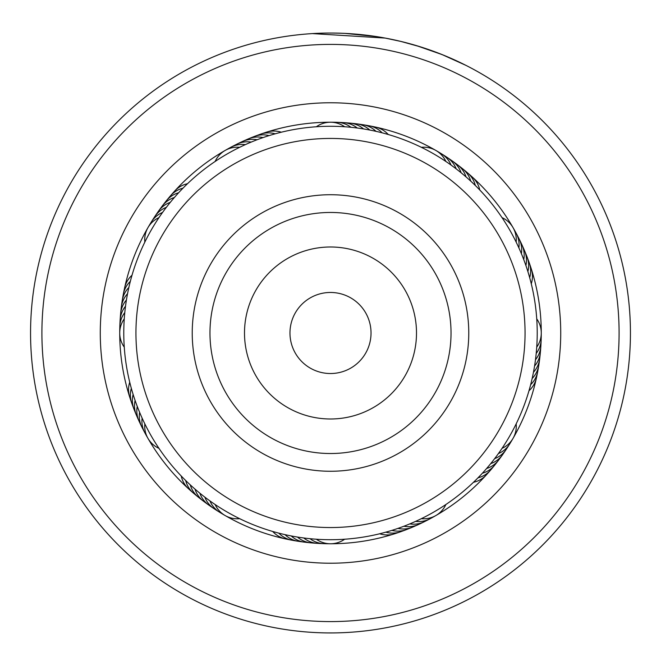<?xml version="1.0" encoding="UTF-8"?>
<svg xmlns="http://www.w3.org/2000/svg" width="661" height="661" viewBox="0 0 661 661"><rect width="100%" height="100%" fill="white"/><g stroke="black" fill="none" stroke-linecap="round" stroke-linejoin="round"><path stroke-width="0.99" d="M369.912 342.456A40.536 40.536 0 0 0 339.961 293.583A40.536 40.536 0 0 0 291.088 323.535A40.536 40.536 0 0 0 321.039 372.407A40.536 40.536 0 0 0 369.912 342.456M519.686 378.406A194.557 194.557 0 0 0 375.911 143.809A194.557 194.557 0 0 0 141.314 287.576A194.557 194.557 0 0 0 285.089 522.173A194.557 194.557 0 0 0 519.686 378.406M196.053 300.714A138.265 138.265 0 0 0 298.227 467.443A138.265 138.265 0 0 0 464.947 365.269A138.265 138.265 0 0 0 362.773 198.548A138.265 138.265 0 0 0 196.053 300.714M188.625 182.651L187.509 183.708A24.317 24.317 102.6 0 0 185.22 184.32A24.317 24.317 -77.4 0 0 172.612 193.656M184.072 187.071L182.99 188.17A24.317 24.317 100.8 0 0 180.726 188.848A24.317 24.317 -79.2 0 0 168.415 198.564M179.668 191.632L178.619 192.764A24.317 24.317 -80.9 0 0 176.38 193.508A24.317 24.317 99.1 0 0 164.366 203.605M175.405 196.334L174.388 197.49A24.317 24.317 -82.7 0 0 172.166 198.308A24.317 24.317 97.3 0 0 160.474 208.76M171.282 201.151L170.307 202.34A24.317 24.317 95.6 0 0 168.109 203.224A24.317 24.317 -84.4 0 0 156.74 214.032M167.307 206.1L166.365 207.323A24.317 24.317 -86.2 0 0 164.209 208.273A24.317 24.317 93.8 0 0 153.17 219.419M163.498 211.165L162.589 212.412A24.317 24.317 92.1 0 0 160.458 213.429A24.317 24.317 -87.9 0 0 149.766 224.914M144.156 243.512L145.577 240.604M159.838 216.354L158.971 217.626A24.317 24.317 0 0 0 147.973 227.599M279.487 132.671L281.305 132.217A24.317 24.317 102.6 0 0 279.025 131.597A24.317 24.317 -77.4 0 0 263.433 133.382M276.653 133.415L275.166 133.819A24.317 24.317 100.8 0 0 272.869 133.274A24.317 24.317 -79.2 0 0 257.344 135.53M270.556 135.158L269.085 135.612A24.317 24.317 -80.9 0 0 266.763 135.133A24.317 24.317 99.1 0 0 251.312 137.868M261.285 138.207L263.053 137.587A24.317 24.317 -82.7 0 0 260.723 137.182A24.317 24.317 97.3 0 0 245.363 140.388M258.534 139.207L257.088 139.752A24.317 24.317 95.6 0 0 254.749 139.421A24.317 24.317 -84.4 0 0 239.497 143.09M249.47 142.817L251.197 142.09A24.317 24.317 -86.2 0 0 248.842 141.834A24.317 24.317 93.8 0 0 233.713 145.974M246.784 143.991L245.371 144.619A24.317 24.317 92.1 0 0 243.017 144.429A24.317 24.317 -87.9 0 0 228.02 149.031M213.858 162.325L216.552 160.516M241.025 146.643L239.637 147.32A24.317 24.317 0 0 0 215.131 161.466M386.925 134.125L388.28 134.514A24.317 24.317 102.6 0 0 386.611 132.844A24.317 24.317 -77.4 0 0 372.226 126.59M380.802 132.489L382.165 132.836A24.317 24.317 100.8 0 0 380.447 131.217A24.317 24.317 -79.2 0 0 365.872 125.408M374.622 131.043L376.002 131.349A24.317 24.317 -80.9 0 0 374.233 129.779A24.317 24.317 99.1 0 0 359.485 124.417M368.408 129.779L369.788 130.043A24.317 24.317 -82.7 0 0 367.979 128.531A24.317 24.317 97.3 0 0 353.073 123.624M362.154 128.713L363.55 128.936A24.317 24.317 95.6 0 0 361.683 127.474A24.317 24.317 -84.4 0 0 346.637 123.029M355.874 127.837L357.271 128.019A24.317 24.317 -86.2 0 0 355.362 126.615A24.317 24.317 93.8 0 0 340.192 122.632M349.562 127.16L350.966 127.292A24.317 24.317 92.1 0 0 349.025 125.954A24.317 24.317 -87.9 0 0 333.731 122.434M343.241 126.664L344.645 126.763A24.317 24.317 0 0 0 316.355 126.763L318.04 126.648M478.481 188.649L479.779 189.996A24.317 24.317 102.6 0 0 479.175 187.716A24.317 24.317 -77.4 0 0 469.839 175.107M473.978 184.179L475.325 185.485A24.317 24.317 100.8 0 0 474.648 183.221A24.317 24.317 -79.2 0 0 464.931 170.902M464.584 175.661L466.005 176.875A24.317 24.317 -82.7 0 0 465.187 174.661A24.317 24.317 97.3 0 0 454.735 162.961M449.554 164.002L451.075 165.085A24.317 24.317 92.1 0 0 450.058 162.953A24.317 24.317 -87.9 0 0 438.573 152.261M420.908 147.097L422.891 148.072M444.308 160.425L445.869 161.466A24.317 24.317 0 0 0 421.363 147.32M530.824 281.983L531.279 283.792A24.317 24.317 102.6 0 0 531.89 281.512A24.317 24.317 -77.4 0 0 530.114 265.929M529.164 275.86L529.676 277.661A24.317 24.317 100.8 0 0 530.221 275.356A24.317 24.317 -79.2 0 0 529.246 262.814M525.288 263.78L525.908 265.548A24.317 24.317 -82.7 0 0 526.305 263.218A24.317 24.317 97.3 0 0 523.107 247.858M523.074 257.84L523.743 259.583A24.317 24.317 95.6 0 0 524.074 257.245A24.317 24.317 -84.4 0 0 520.397 241.992M518.1 246.165L518.877 247.867A24.317 24.317 92.1 0 0 519.067 245.512A24.317 24.317 -87.9 0 0 514.465 230.515M501.749 217.205L502.971 219.039M515.349 240.447L516.175 242.124A24.317 24.317 0 0 0 513.035 227.615M532.452 377.117L532.146 378.497A24.317 24.317 -80.9 0 0 533.716 376.729A24.317 24.317 99.1 0 0 539.079 361.98M533.716 370.895L533.452 372.283A24.317 24.317 -82.7 0 0 534.964 370.466A24.317 24.317 97.3 0 0 539.863 355.568M534.782 364.649L534.559 366.037A24.317 24.317 95.6 0 0 536.013 364.178A24.317 24.317 -84.4 0 0 540.458 349.132M535.509 359.493L535.476 359.766A24.317 24.317 -86.2 0 0 536.872 357.857A24.317 24.317 93.8 0 0 540.855 342.679M536.616 348.744L536.203 353.461A24.317 24.317 92.1 0 0 537.542 351.512A24.317 24.317 -87.9 0 0 541.053 336.226M541.268 332.987A24.317 24.317 0 0 0 536.732 318.85L536.872 321.097M474.838 480.968L473.491 482.274A24.317 24.317 102.6 0 0 475.78 481.662A24.317 24.317 -77.4 0 0 488.388 472.334M479.316 476.474L478.01 477.812A24.317 24.317 100.8 0 0 480.274 477.135A24.317 24.317 -79.2 0 0 492.585 467.418M487.835 467.071L486.612 468.492A24.317 24.317 -82.7 0 0 488.834 467.682A24.317 24.317 97.3 0 0 500.526 457.222M499.493 452.041L498.411 453.57A24.317 24.317 92.1 0 0 500.542 452.554A24.317 24.317 -87.9 0 0 511.234 441.069M516.398 423.404L515.423 425.387M503.071 446.803L502.03 448.356A24.317 24.317 0 0 0 516.175 423.858M387.635 531.659L385.834 532.163A24.317 24.317 100.8 0 0 388.131 532.708A24.317 24.317 -79.2 0 0 403.656 530.452M399.715 527.775L397.947 528.395A24.317 24.317 -82.7 0 0 400.277 528.8A24.317 24.317 97.3 0 0 415.637 525.594M405.656 525.561L403.912 526.239A24.317 24.317 95.6 0 0 406.251 526.569A24.317 24.317 -84.4 0 0 421.503 522.892M446.291 504.236L444.448 505.467M423.04 517.836L421.363 518.67A24.317 24.317 0 0 0 445.869 504.525M274.075 531.857L272.72 531.469A24.317 24.317 102.6 0 0 274.389 533.146A24.317 24.317 -77.4 0 0 288.774 539.401M277.356 532.758L278.835 533.146A24.317 24.317 100.8 0 0 280.553 534.774A24.317 24.317 -79.2 0 0 295.128 540.582M283.511 534.295L284.998 534.642A24.317 24.317 -80.9 0 0 286.767 536.211A24.317 24.317 99.1 0 0 301.515 541.566M289.708 535.641L291.212 535.939A24.317 24.317 -82.7 0 0 293.021 537.451A24.317 24.317 97.3 0 0 307.927 542.359M298.846 537.269L297.45 537.054A24.317 24.317 95.6 0 0 299.317 538.508A24.317 24.317 -84.4 0 0 314.363 542.954M305.126 538.145L303.73 537.971A24.317 24.317 -86.2 0 0 305.638 539.368A24.317 24.317 93.8 0 0 320.808 543.35M311.438 538.831L310.034 538.69A24.317 24.317 92.1 0 0 311.975 540.037A24.317 24.317 -87.9 0 0 327.269 543.549M347.537 539.004L342.96 539.335M317.759 539.318L316.355 539.227A24.317 24.317 0 0 0 344.645 539.227M180.156 474.871L181.221 475.986A24.317 24.317 102.6 0 0 181.825 478.275A24.317 24.317 -77.4 0 0 191.161 490.883M184.584 479.415L185.675 480.497A24.317 24.317 100.8 0 0 186.352 482.761A24.317 24.317 -79.2 0 0 196.069 495.081M189.145 483.827L190.269 484.877A24.317 24.317 -80.9 0 0 191.021 487.116A24.317 24.317 99.1 0 0 201.109 499.129M193.838 488.091L194.995 489.107A24.317 24.317 -82.7 0 0 195.813 491.321A24.317 24.317 97.3 0 0 206.265 503.021M198.664 492.214L199.853 493.189A24.317 24.317 95.6 0 0 200.737 495.378A24.317 24.317 -84.4 0 0 211.545 506.756M203.613 496.18L204.827 497.122A24.317 24.317 -86.2 0 0 205.778 499.286A24.317 24.317 93.8 0 0 216.932 510.325M208.678 499.997L209.925 500.898A24.317 24.317 92.1 0 0 210.942 503.038A24.317 24.317 -87.9 0 0 222.427 513.721M241.017 519.339L238.109 517.91M213.858 503.657L215.131 504.525A24.317 24.317 0 0 0 239.637 518.67M129.358 380.695L129.721 382.19A24.317 24.317 102.6 0 0 129.11 384.471A24.317 24.317 -77.4 0 0 130.886 400.062M130.919 386.842L131.324 388.329A24.317 24.317 100.8 0 0 130.779 390.626A24.317 24.317 -79.2 0 0 133.035 406.151M132.663 392.94L133.117 394.41A24.317 24.317 -80.9 0 0 132.646 396.724A24.317 24.317 99.1 0 0 135.373 412.175M134.596 398.98L135.092 400.442A24.317 24.317 -82.7 0 0 134.695 402.772A24.317 24.317 97.3 0 0 137.893 418.124M136.711 404.962L137.257 406.399A24.317 24.317 95.6 0 0 136.926 408.746A24.317 24.317 -84.4 0 0 140.603 423.998M139.017 410.869L139.603 412.299A24.317 24.317 -86.2 0 0 139.339 414.645A24.317 24.317 93.8 0 0 141.842 426.981M141.495 416.711L142.123 418.116A24.317 24.317 92.1 0 0 141.933 420.47A24.317 24.317 -87.9 0 0 146.535 435.475M159.83 449.629L158.029 446.943M144.156 422.47L144.825 423.858A24.317 24.317 0 0 0 158.971 448.356M132.456 273.745L132.026 275.207A24.317 24.317 102.6 0 0 130.349 276.876A24.317 24.317 -77.4 0 0 124.094 291.27M130.729 279.843L130.341 281.33A24.317 24.317 100.8 0 0 128.721 283.048A24.317 24.317 -79.2 0 0 122.913 297.615M129.192 285.998L128.854 287.494A24.317 24.317 -80.9 0 0 127.284 289.262A24.317 24.317 99.1 0 0 122.202 300.772M127.846 292.203L127.548 293.699A24.317 24.317 -82.7 0 0 126.036 295.517A24.317 24.317 97.3 0 0 121.137 310.422M126.689 298.433L126.441 299.945A24.317 24.317 95.6 0 0 124.987 301.804A24.317 24.317 -84.4 0 0 120.542 316.85M125.491 306.489L125.524 306.225A24.317 24.317 -86.2 0 0 124.128 308.125A24.317 24.317 93.8 0 0 120.145 323.303M124.879 311.736L124.797 312.521A24.317 24.317 92.1 0 0 123.458 314.471A24.317 24.317 -87.9 0 0 119.947 329.765M124.375 317.321L124.268 318.85A24.317 24.317 0 0 0 119.732 332.987M119.732 333.004A24.317 24.317 0 0 0 124.268 347.141L124.161 345.455M472.846 183.089L470.731 181.114A24.317 24.317 -80.9 0 0 469.979 178.867A24.317 24.317 99.1 0 0 459.891 166.853M463.378 174.644L461.147 172.794A24.317 24.317 95.6 0 0 460.263 170.604A24.317 24.317 -84.4 0 0 449.455 159.235M458.461 170.637L456.173 168.861A24.317 24.317 -86.2 0 0 455.222 166.696A24.317 24.317 93.8 0 0 444.068 155.666M528.726 274.348L527.883 271.572A24.317 24.317 -80.9 0 0 528.354 269.258A24.317 24.317 99.1 0 0 525.627 253.807M522.496 256.369L521.397 253.684A24.317 24.317 -86.2 0 0 521.661 251.337A24.317 24.317 93.8 0 0 517.522 236.208M537.219 332.995A206.719 206.719 0 0 0 330.5 126.276A206.719 206.719 0 0 0 123.781 332.995A206.719 206.719 0 0 0 330.5 539.707A206.719 206.719 0 0 0 537.219 332.995M536.517 350.024L536.732 347.141A24.317 24.317 0 0 0 541.268 333.004M412.976 522.545L415.629 521.372A24.317 24.317 92.1 0 0 417.983 521.554A24.317 24.317 -87.9 0 0 432.98 516.952M407.118 524.983L409.803 523.892A24.317 24.317 -86.2 0 0 412.158 524.148A24.317 24.317 93.8 0 0 427.287 520.009M389.147 531.213L391.915 530.378A24.317 24.317 -80.9 0 0 394.237 530.849A24.317 24.317 99.1 0 0 409.688 528.114M376.877 534.443L379.695 533.774A24.317 24.317 102.6 0 0 381.975 534.385A24.317 24.317 -77.4 0 0 397.567 532.609M492.85 460.948L494.635 458.66A24.317 24.317 -86.2 0 0 496.791 457.718A24.317 24.317 93.8 0 0 507.83 446.563M488.851 465.873L490.693 463.642A24.317 24.317 95.6 0 0 492.891 462.758A24.317 24.317 -84.4 0 0 504.26 451.95M480.398 475.333L482.381 473.218A24.317 24.317 -80.9 0 0 484.62 472.475A24.317 24.317 99.1 0 0 496.634 462.386M529.915 387.462L530.659 384.661A24.317 24.317 100.8 0 0 532.279 382.942A24.317 24.317 -79.2 0 0 538.087 368.367M528.147 393.551L528.974 390.775A24.317 24.317 102.6 0 0 530.651 389.106A24.317 24.317 -77.4 0 0 536.906 374.721M502.03 217.626A24.317 24.317 0 0 1 513.027 227.599M144.825 242.124A24.317 24.317 0 0 1 147.965 227.615M143.478 429.782A24.317 24.317 93.8 0 1 141.851 426.989M527.965 259.831A24.317 24.317 -79.2 0 1 529.238 262.805M121.921 304.002A24.317 24.317 99.1 0 1 122.202 300.78M48.253 272.795A288.593 288.593 0 0 0 270.308 615.242A288.593 288.593 0 0 0 612.747 393.188A288.593 288.593 0 0 0 390.692 50.748A288.593 288.593 0 0 0 48.253 272.795M623.844 395.551A299.945 299.945 0 0 1 267.936 626.339A299.945 299.945 0 0 1 37.156 270.432A299.945 299.945 0 0 1 393.064 39.643A299.945 299.945 0 0 1 623.844 395.551M105.339 284.974A230.226 230.226 0 0 1 378.522 107.834A230.226 230.226 0 0 1 555.661 381.017A230.226 230.226 0 0 1 282.478 558.157A230.226 230.226 0 0 1 105.339 284.974M536.633 376.952A210.768 210.768 0 0 0 374.465 126.854A210.768 210.768 0 0 0 124.367 289.031A210.768 210.768 0 0 0 286.535 539.128A210.768 210.768 0 0 0 536.633 376.952M416.612 45.675L442.077 54.574L465.881 65.34M312.471 33.595L385.115 38.065L400.963 41.445L420.181 46.774M433.376 51.244L445.299 55.888M445.489 55.97L447.117 56.648M454.528 59.895L445.076 55.797M442.573 54.772L432.021 50.757M431.55 50.583L415.282 45.279M375.861 36.495L345.025 33.405M341.654 33.257L334.061 33.075M332.012 33.05L329.186 33.05M328.674 33.058L329.831 33.05M348.496 33.587L352.957 33.893M354.205 33.984L358.973 34.405M359.749 34.479L362.649 34.777M363.914 34.917L369.094 35.545M331.913 33.05L338.473 33.157M387.214 38.462L389.04 38.817M455.801 60.473L465.493 65.142M213.296 304.861A120.533 120.533 0 0 0 302.366 450.191A120.533 120.533 0 0 0 447.704 361.129A120.533 120.533 0 0 0 358.634 215.792A120.533 120.533 0 0 0 213.296 304.861M246.875 312.917A85.996 85.996 0 0 0 310.422 416.612A85.996 85.996 0 0 0 414.125 353.065A85.996 85.996 0 0 0 350.578 249.371A85.996 85.996 0 0 0 246.875 312.917"/></g></svg>
